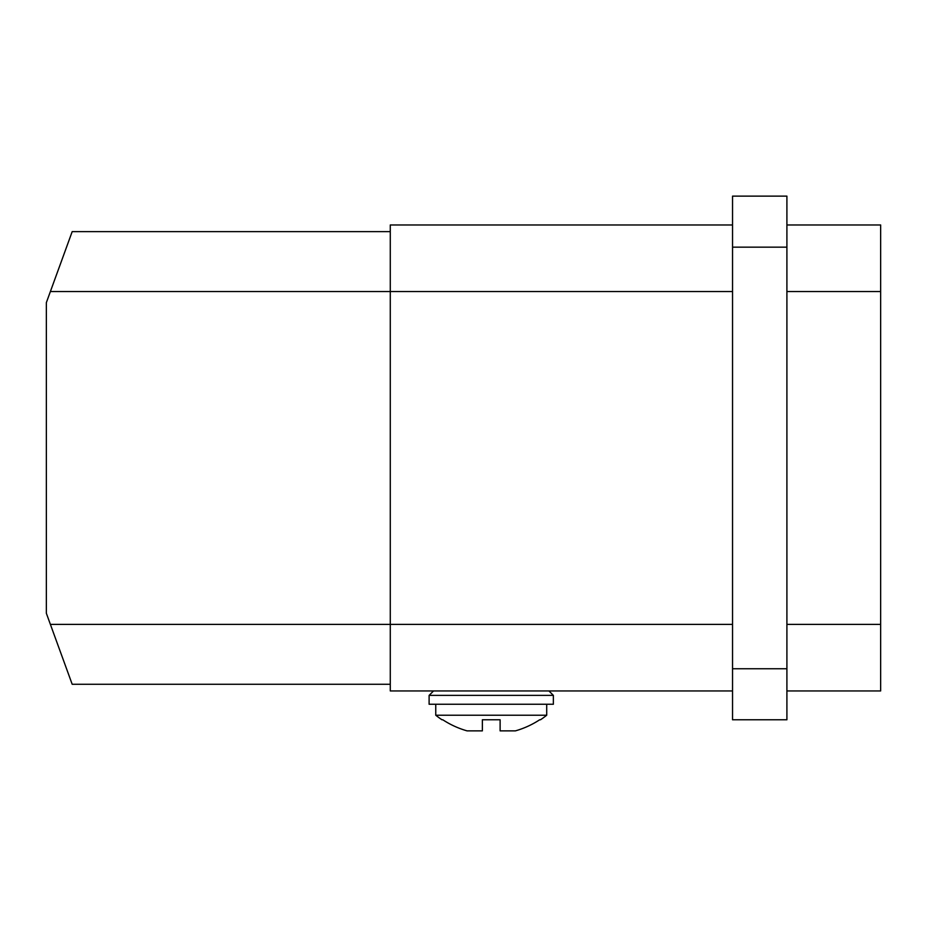 <?xml version="1.0" encoding="UTF-8"?>
<svg xmlns="http://www.w3.org/2000/svg" width="927" height="927" viewBox="0 0 927 927"><rect width="100%" height="100%" fill="white"/><g stroke="black" fill="none" stroke-linecap="round" stroke-linejoin="round"><path stroke-width="1.39" d="M539.665 719.781L540.476 719.781L539.665 719.781A88.308 88.308 0 0 1 515.412 730.87L500.117 730.87L500.117 719.781L482.364 719.781L500.117 719.781M442.805 719.781L441.994 719.781L442.805 719.781A88.308 88.308 0 0 0 467.069 730.87L482.364 730.87L482.364 719.781M732.539 224.971L390.279 224.971L390.279 690.939L433.546 690.939L429.108 695.377L429.108 704.253L553.361 704.253L553.361 695.377L429.108 695.377M553.361 695.377L548.923 690.939L596.629 690.939M732.539 624.369L50.382 624.369L72.19 684.277L390.279 684.277M50.382 624.369L46.35 613.28L46.35 302.631L62.086 259.409M61.657 260.568L72.19 231.623L390.279 231.623M72.19 231.623L65.632 249.664M390.279 690.939L732.539 690.939M732.539 247.161L732.539 719.781L786.907 719.781L786.907 196.13L732.539 196.13L732.539 247.161L786.907 247.161M786.907 291.541L880.65 291.541L880.65 224.971L786.907 224.971M880.65 291.541L880.65 690.939L786.907 690.939M46.57 302.028L65.678 249.514M46.35 302.631L50.382 291.541L732.539 291.541M540.476 719.781A88.76 88.76 -90 0 0 546.71 715.227L435.76 715.227A88.76 88.76 90 0 0 441.994 719.781M732.539 668.749L786.907 668.749M786.907 624.369L880.65 624.369M546.71 704.253L546.71 715.227M435.76 704.253L435.76 715.227"/></g></svg>
